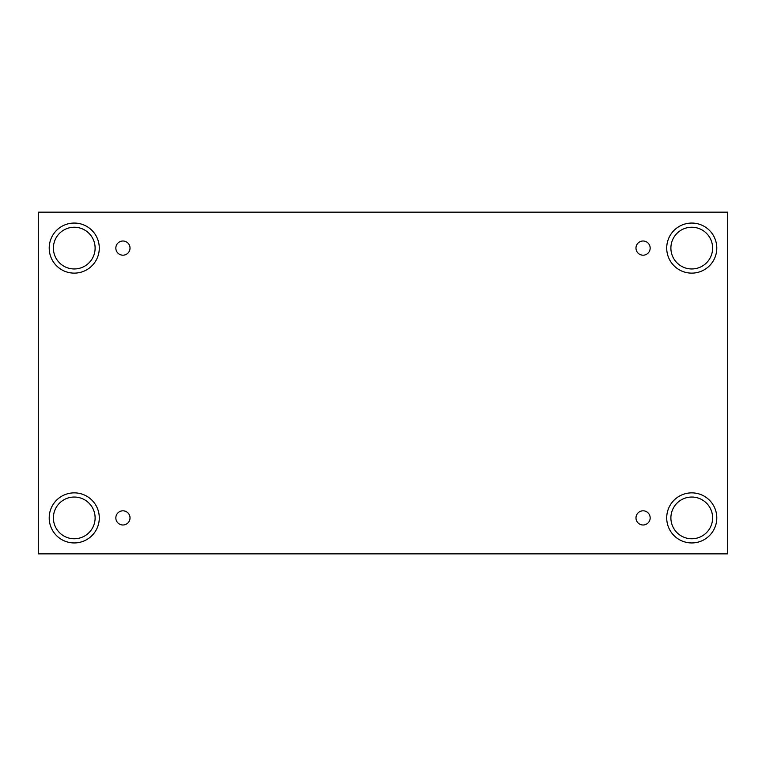 <?xml version="1.0" encoding="UTF-8"?>
<svg xmlns="http://www.w3.org/2000/svg" width="766" height="766" viewBox="0 0 766 766"><rect width="100%" height="100%" fill="white"/><g stroke="black" fill="none" stroke-linecap="round" stroke-linejoin="round"><path stroke-width="1.15" d="M727.7 212.144L38.3 212.144L38.3 553.856L727.7 553.856L727.7 212.144M122.924 524.997A7.095 7.095 0 0 1 116.786 514.359A7.095 7.095 0 0 1 129.071 514.359A7.095 7.095 0 0 1 122.924 524.997M643.076 524.997A7.095 7.095 0 0 1 636.929 514.359A7.095 7.095 0 0 1 649.214 514.359A7.095 7.095 0 0 1 643.076 524.997M643.076 255.193A7.095 7.095 0 0 1 636.929 244.546A7.095 7.095 0 0 1 649.214 244.546A7.095 7.095 0 0 1 643.076 255.193M122.924 255.193A7.095 7.095 0 0 1 116.786 244.546A7.095 7.095 0 0 1 129.071 244.546A7.095 7.095 0 0 1 122.924 255.193M691.746 542.941A25.029 25.029 0 0 1 670.068 505.388A25.029 25.029 0 0 1 713.433 505.388A25.029 25.029 0 0 1 691.746 542.941M74.254 542.941A25.029 25.029 0 0 1 52.567 505.388A25.029 25.029 0 0 1 95.932 505.388A25.029 25.029 0 0 1 74.254 542.941M74.254 273.127A25.029 25.029 0 0 1 52.567 235.583A25.029 25.029 0 0 1 95.932 235.583A25.029 25.029 0 0 1 74.254 273.127M691.746 273.127A25.029 25.029 0 0 1 670.068 235.583A25.029 25.029 0 0 1 713.433 235.583A25.029 25.029 0 0 1 691.746 273.127M670.892 248.098A20.864 20.864 0 0 1 702.183 230.03A20.864 20.864 0 0 1 702.183 266.166A20.864 20.864 0 0 1 670.892 248.098M53.39 248.098A20.864 20.864 0 0 1 84.681 230.03A20.864 20.864 0 0 1 84.681 266.166A20.864 20.864 0 0 1 53.39 248.098M53.39 517.902A20.864 20.864 0 0 1 84.681 499.834A20.864 20.864 0 0 1 84.681 535.97A20.864 20.864 0 0 1 53.39 517.902M670.892 517.902A20.864 20.864 0 0 1 702.183 499.834A20.864 20.864 0 0 1 702.183 535.97A20.864 20.864 0 0 1 670.892 517.902"/></g></svg>
